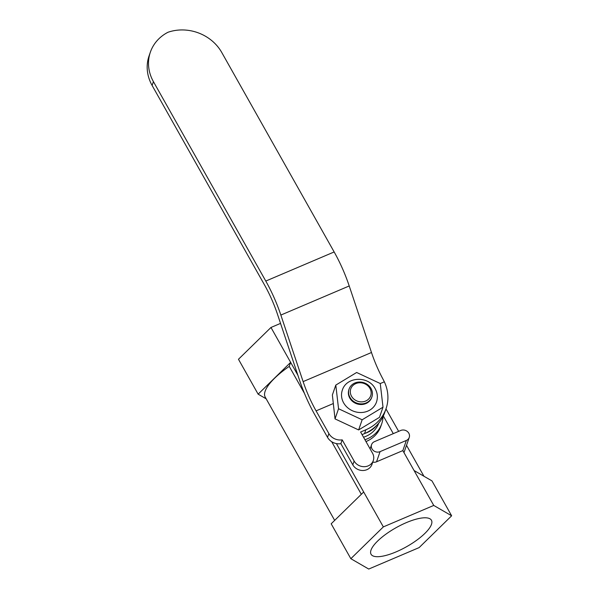 <?xml version="1.0" encoding="UTF-8"?>
<svg xmlns="http://www.w3.org/2000/svg" width="599" height="599" viewBox="0 0 599 599"><rect width="100%" height="100%" fill="white"/><g stroke="black" fill="none" stroke-linecap="round" stroke-linejoin="round"><path stroke-width="0.9" d="M369.927 388.407A10.55 9.442 19.1 0 0 355.806 383.6A10.55 9.442 19.1 0 0 351.523 396.246A10.55 9.442 19.1 0 0 365.637 401.053A10.55 9.442 19.1 0 0 369.927 388.407M349.988 397.436A12.055 10.789 -160.9 0 1 349.112 389.013A12.055 10.789 -160.9 0 1 359.37 382.035A12.055 10.789 -160.9 0 1 371.021 388.481A12.055 10.789 -160.9 0 1 371.889 396.912A12.055 10.789 -160.9 0 1 361.631 403.891A12.055 10.789 -160.9 0 1 349.988 397.436M152.101 85.432L264.473 284.862A55.744 17.685 -113.1 0 1 277.434 314.131L299.702 380.672A64.782 20.553 66.9 0 0 314.76 414.68L327.541 437.367A12.055 10.789 -160.9 0 0 340.868 443.664L352.811 464.854A10.55 9.442 19.1 0 0 366.932 469.661A10.55 9.442 19.1 0 0 371.979 464.39L373.297 460.579A10.55 9.442 19.1 0 0 372.533 453.211L360.598 432.021L365.854 429.783A42.185 37.759 19.1 0 0 386.048 408.698A42.185 37.759 19.1 0 0 384.341 381.818L383.008 379.174A55.744 17.685 66.9 0 1 371.485 352.504L349.217 285.963A64.782 20.553 -113.1 0 0 334.152 251.954L221.78 52.525A42.185 37.759 19.1 0 0 167.99 32.264A42.185 37.759 19.1 0 0 150.371 52.135A42.185 37.759 19.1 0 0 153.419 81.629L152.101 85.432A42.185 37.759 -160.9 0 1 149.054 55.947L150.371 52.135M327.541 437.367L328.866 433.556A12.055 10.789 19.1 0 0 342.194 439.853L354.129 461.043A10.55 9.442 19.1 0 0 368.25 465.85A10.55 9.442 19.1 0 0 373.297 460.579M371.889 396.912L371.672 397.541A12.055 10.789 -160.9 0 1 361.414 404.52A12.055 10.789 -160.9 0 1 349.764 398.073A12.055 10.789 -160.9 0 1 348.895 389.649L349.112 389.013M343.624 402.85A18.082 16.18 -160.9 0 1 342.321 390.211C346.409 376.359 368.662 375.618 375.169 388.699C377.535 393.034 377.969 397.481 376.486 402.056A18.082 16.18 -160.9 0 1 361.1 412.524A18.082 16.18 -160.9 0 1 343.624 402.85M372.001 448.883A6.027 5.391 19.1 0 0 380.073 451.631L406.362 440.437A6.027 5.391 19.1 0 0 409.244 437.427A6.027 5.391 19.1 0 0 408.81 433.212A6.027 5.391 19.1 0 0 400.746 430.464L374.45 441.658A6.027 5.391 19.1 0 0 371.567 444.668A6.027 5.391 19.1 0 0 372.001 448.883M372.765 462.121A6.027 5.391 19.1 0 0 376.546 461.792L402.842 450.598L433.743 505.436L451.639 515.791L419.128 547.598L368.737 569.05L350.842 558.695L383.345 526.895L363.683 491.996L331.18 523.796L350.842 558.695M266.173 398.822L258.132 394.172L290.642 362.365L289.242 366.386A49.717 15.581 150.6 0 0 265.147 391.184A49.717 15.581 150.6 0 0 265.215 397.122L334.669 520.381M289.242 366.386L304.442 393.363M331.681 441.703L361.324 494.302M371.006 550.114A34.652 10.864 150.6 0 0 371.051 554.255A34.652 10.864 150.6 0 0 401.375 549.455A34.652 10.864 150.6 0 0 431.475 524.372A34.652 10.864 150.6 0 0 431.43 520.231A34.652 10.864 150.6 0 0 401.105 525.038A34.652 10.864 150.6 0 0 371.006 550.114M386.048 408.698L384.73 412.509A42.185 37.759 -160.9 0 1 376.614 425.462A27.12 24.274 -160.9 0 1 365.233 433.287A42.185 37.759 -160.9 0 1 364.536 433.586L362.073 434.634M376.614 425.462A42.185 37.759 -160.9 0 1 365.233 433.287M393.288 433.639L383.315 415.946M383.038 416.522A30.13 26.97 -160.9 0 1 381.713 423.785L380.829 426.323A30.13 26.97 -160.9 0 1 365.974 441.56M336.406 443.582L363.683 491.996M383.345 526.895L433.743 505.436M258.132 394.172L238.469 359.273L270.973 327.466L297.868 375.191M270.973 327.466L280.534 323.393M451.639 515.791L431.969 480.892L414.081 470.537M381.713 423.785A30.13 26.97 -160.9 0 1 364.941 439.726M378.755 423.096A27.12 24.274 -160.9 0 1 363.526 437.218M328.866 433.556L316.085 410.869A55.744 17.685 66.9 0 1 303.124 381.608L280.856 315.067A64.782 20.553 -113.1 0 0 265.791 281.058L153.419 81.629M383.008 407.178L379.481 417.338L358.629 429.94L335.028 418.896L332.37 394.973L335.799 385.09L338.547 408.735L362.148 419.787L383.008 407.178L380.26 383.532L356.652 372.488L335.799 385.09M358.629 429.94L362.148 419.787M335.028 418.896L338.547 408.735M340.868 443.664L342.194 439.853M352.811 464.854L354.129 461.043M380.073 451.631L376.546 461.792M406.362 440.437L402.842 450.598M265.791 281.058L334.152 251.954M280.856 315.067L349.217 285.963M303.124 381.608L371.485 352.504M316.085 410.869L333.246 403.569M380.26 383.555L384.341 381.818M364.536 433.586L365.854 429.783M403.981 452.619L409.244 437.427M385.981 408.892L398.642 431.362M406.511 445.319L423.935 476.242M371.567 444.668L370.107 448.891"/></g></svg>
